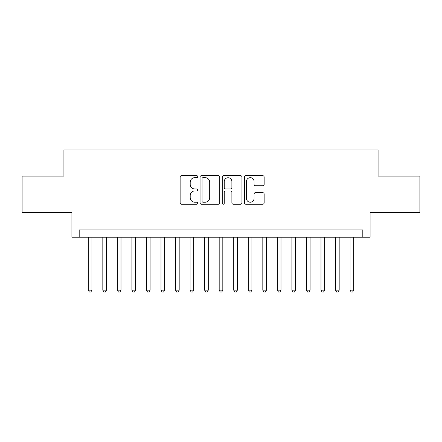 <?xml version="1.0" encoding="UTF-8"?>
<svg xmlns="http://www.w3.org/2000/svg" width="442" height="442" viewBox="0 0 442 442"><rect width="100%" height="100%" fill="white"/><g stroke="black" fill="none" stroke-linecap="round" stroke-linejoin="round"><path stroke-width="0.66" d="M197.729 176.667A1 1 0 0 0 196.729 175.673L181.563 175.673A1.425 1.425 0 0 0 180.132 177.098L180.132 202.795A1.425 1.425 0 0 0 181.563 204.226L196.729 204.226A1 1 0 0 0 197.729 203.226A1 1 0 0 0 196.729 202.226L194.767 202.226A4.569 4.569 0 0 1 190.198 197.657L190.198 195.513A4.569 4.569 0 0 1 194.767 190.944L196.729 190.944A1 1 0 0 0 197.729 189.95A1 1 0 0 0 196.729 188.949L194.767 188.949A4.569 4.569 0 0 1 190.198 184.38L190.198 182.237A4.569 4.569 0 0 1 194.767 177.667L196.729 177.667A1 1 0 0 0 197.729 176.667M262.725 185.734A1.425 1.425 0 0 0 264.15 184.308L264.15 177.098A1.425 1.425 0 0 0 262.725 175.673L245.879 175.673A1.425 1.425 0 0 0 244.448 177.098L244.448 202.795A1.425 1.425 0 0 0 245.879 204.226L262.725 204.226A1.425 1.425 0 0 0 264.15 202.795L264.15 194.088A1.425 1.425 0 0 0 262.725 192.657L255.515 192.657A1.425 1.425 0 0 0 254.084 194.088L254.084 198.408A3.818 3.818 0 0 1 250.266 202.226A3.818 3.818 0 0 1 246.448 198.408L246.448 181.485A3.818 3.818 0 0 1 250.266 177.667A3.818 3.818 0 0 1 254.084 181.485L254.084 184.308A1.425 1.425 0 0 0 255.515 185.734L262.725 185.734M362.81 237.216L370.087 237.216L370.087 212.492L419.9 212.492L419.9 176.131L378.081 176.131L378.081 149.948L63.919 149.948L63.919 176.131L22.1 176.131L22.1 212.492L71.913 212.492L71.913 237.216L362.81 237.216L362.81 229.945L79.19 229.945L79.19 237.216M219.751 177.098A1.425 1.425 0 0 0 218.32 175.673L201.475 175.673A1.425 1.425 0 0 0 200.049 177.098L200.049 202.795A1.425 1.425 0 0 0 201.475 204.226L218.32 204.226A1.425 1.425 0 0 0 219.751 202.795L219.751 177.098M223.68 175.673L240.525 175.673A1.425 1.425 0 0 1 241.951 177.098L241.951 202.795A1.425 1.425 0 0 1 240.525 204.226L233.315 204.226A1.425 1.425 0 0 1 231.884 202.795L231.884 192.375A1.425 1.425 0 0 0 230.459 190.944L225.674 190.944A1.425 1.425 0 0 0 224.249 192.375L224.249 203.226A1 1 0 0 1 223.249 204.226A1 1 0 0 1 222.249 203.226L222.249 177.098A1.425 1.425 0 0 1 223.68 175.673M203.049 177.667A1 1 0 0 0 202.049 178.667L202.049 201.226A1 1 0 0 0 203.049 202.226L205.116 202.226A4.569 4.569 0 0 0 209.685 197.657L209.685 182.237A4.569 4.569 0 0 0 205.116 177.667L203.049 177.667M231.884 181.557A3.818 3.818 0 0 0 228.066 177.739A3.818 3.818 0 0 0 224.249 181.557L224.249 187.518A1.425 1.425 0 0 0 225.674 188.949L230.459 188.949A1.425 1.425 0 0 0 231.884 187.518L231.884 181.557M88.278 237.216L88.278 290.162L91.914 290.162L91.914 237.216M91.914 290.162L90.825 292.052L89.372 292.052L88.278 290.162M102.826 237.216L102.826 290.162L106.461 290.162L106.461 237.216M106.461 290.162L105.367 292.052L103.914 292.052L102.826 290.162M117.368 237.216L117.368 290.162L121.003 290.162L121.003 237.216M121.003 290.162L119.915 292.052L118.462 292.052L117.368 290.162M131.915 237.216L131.915 290.162L135.55 290.162L135.55 237.216M135.55 290.162L134.456 292.052L133.003 292.052L131.915 290.162M146.457 237.216L146.457 290.162L150.092 290.162L150.092 237.216M150.092 290.162L149.004 292.052L147.551 292.052L146.457 290.162M161.004 237.216L161.004 290.162L164.639 290.162L164.639 237.216M164.639 290.162L163.546 292.052L162.092 292.052L161.004 290.162M175.546 237.216L175.546 290.162L179.181 290.162L179.181 237.216M179.181 290.162L178.093 292.052L176.64 292.052L175.546 290.162M190.093 237.216L190.093 290.162L193.729 290.162L193.729 237.216M193.729 290.162L192.64 292.052L191.182 292.052L190.093 290.162M204.635 237.216L204.635 290.162L208.276 290.162L208.276 237.216M208.276 290.162L207.182 292.052L205.729 292.052L204.635 290.162M219.182 237.216L219.182 290.162L222.818 290.162L222.818 237.216M222.818 290.162L221.729 292.052L220.271 292.052L219.182 290.162M233.724 237.216L233.724 290.162L237.365 290.162L237.365 237.216M237.365 290.162L236.271 292.052L234.818 292.052L233.724 290.162M248.271 237.216L248.271 290.162L251.907 290.162L251.907 237.216M251.907 290.162L250.818 292.052L249.36 292.052L248.271 290.162M262.819 237.216L262.819 290.162L266.454 290.162L266.454 237.216M266.454 290.162L265.36 292.052L263.907 292.052L262.819 290.162M277.361 237.216L277.361 290.162L280.996 290.162L280.996 237.216M280.996 290.162L279.908 292.052L278.454 292.052L277.361 290.162M291.908 237.216L291.908 290.162L295.543 290.162L295.543 237.216M295.543 290.162L294.449 292.052L292.996 292.052L291.908 290.162M306.45 237.216L306.45 290.162L310.085 290.162L310.085 237.216M310.085 290.162L308.997 292.052L307.544 292.052L306.45 290.162M320.997 237.216L320.997 290.162L324.632 290.162L324.632 237.216M324.632 290.162L323.538 292.052L322.085 292.052L320.997 290.162M335.539 237.216L335.539 290.162L339.174 290.162L339.174 237.216M339.174 290.162L338.086 292.052L336.633 292.052L335.539 290.162M350.086 237.216L350.086 290.162L353.722 290.162L353.722 237.216M353.722 290.162L352.628 292.052L351.175 292.052L350.086 290.162"/></g></svg>
